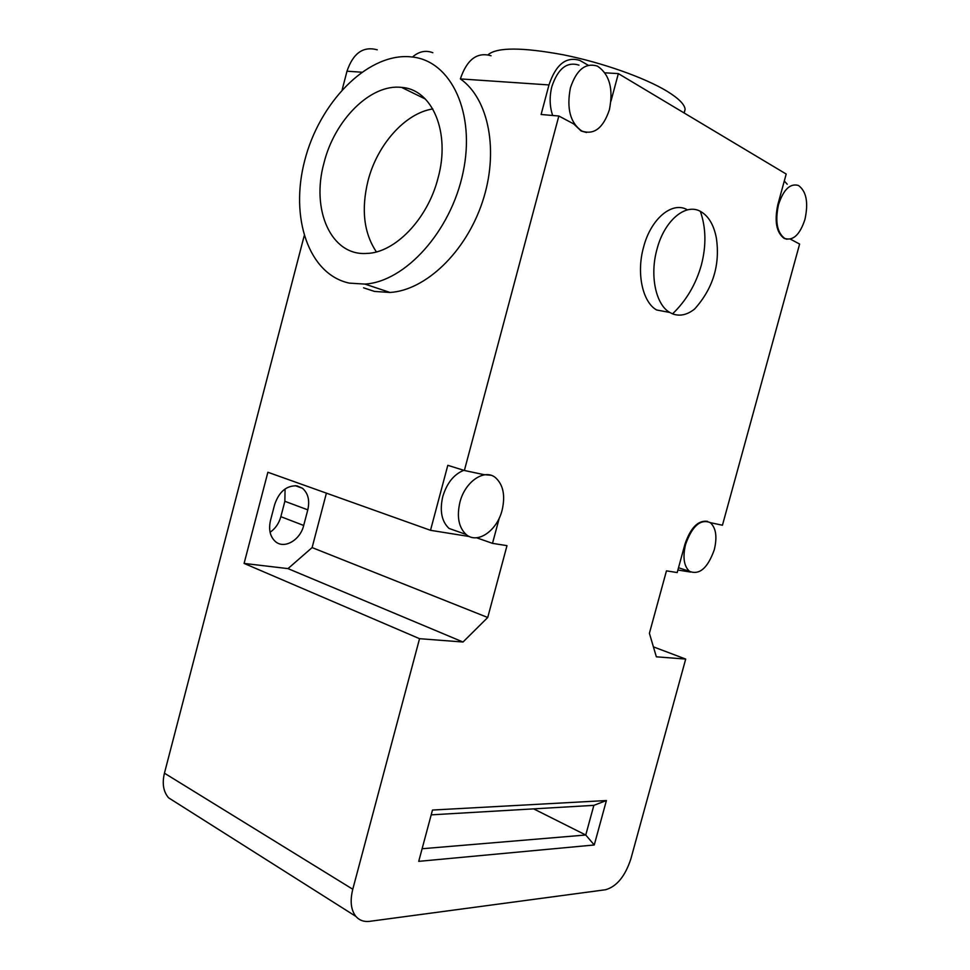 <?xml version="1.0" encoding="UTF-8"?>
<svg xmlns="http://www.w3.org/2000/svg" width="970" height="970" viewBox="0 0 970 970"><rect width="100%" height="100%" fill="white"/><g stroke="black" fill="none" stroke-linecap="round" stroke-linejoin="round"><path stroke-width="1.45" d="M502.108 510.196C505.467 495.634 503.284 484.806 495.561 477.713C484.648 468.304 465.006 481.472 459.901 502.327C456.64 516.695 458.689 527.389 466.061 534.434C477.313 544.534 497.076 530.82 502.108 510.196M469.456 536.555L430.51 530.311L447.8 465.321L464.375 470.486L483.824 474.621L490.638 475.215M458.664 531.827L449.061 528.456C441.641 521.448 439.543 510.838 442.757 496.628C446.867 483.084 453.875 474.318 463.793 470.317M609.403 109.707C613.537 88.913 609.56 74.387 597.496 66.154C585.553 62.407 576.532 69.634 570.421 87.821C566.432 108.47 570.239 122.887 581.842 131.059C594.089 135.182 603.279 128.064 609.403 109.707M552.67 115.491C549.602 106.409 549.335 96.757 551.869 86.536C557.932 68.555 566.953 61.413 578.944 65.123M804.93 219.462C808.58 202.681 806.422 191.357 798.468 185.476C790.198 183.087 783.542 189.465 778.51 204.634C774.945 221.378 777.031 232.667 784.791 238.487C793.193 241.021 799.91 234.679 804.93 219.462M786.973 239.238L784.136 238.39C776.376 232.57 774.278 221.293 777.855 204.549L786.197 174.042L618.351 73.611L610.942 101.244M714.296 549.723C717.363 536.81 715.993 527.765 710.185 522.575C700.388 518.78 692.192 526.043 685.584 544.376C682.565 557.216 683.874 566.201 689.524 571.354C699.491 575.283 707.748 568.068 714.296 549.723M499.308 517.98L492.505 543.358L506.995 545.649L487.728 617.49L463.017 642.019L419.549 638.684L352.777 889.247C349.879 901.021 350.922 910.066 355.893 916.407C359.397 920.397 364.005 922.034 369.728 921.33L605.583 889.732C616.714 886.544 625.141 876.286 630.852 858.935L685.705 659.066L656.351 656.811L649.403 633.301L666.463 570.857L677.193 572.555L684.953 544.182C690.604 527.704 698.121 520.09 707.518 521.339M349.321 283.119L364.914 284.089C405.036 281.749 450.856 231.648 463.078 172.417C475.736 113.199 451.341 61.389 412.674 57.036L408.588 56.66C365.908 54.368 319.263 103.341 304.725 160.487C289.654 217.583 308.63 274.474 349.321 283.119M363.58 287.823L374.481 291.424L390.037 292.467C425.406 290.345 465.649 252.43 482.357 202.16C499.247 151.95 489.038 98.891 460.362 78.909C466.946 59.449 477.179 51.737 491.075 55.775M488.031 54.781C496.907 47.166 522.066 47.178 563.485 54.829C602.455 62.662 645.159 77.843 667.299 91.398C678.6 98.394 684.541 104.348 685.123 109.258L684.214 113.017M274.668 504.509C279.154 491.584 286.599 485.364 297.002 485.861L302.458 488.262C308.12 493.221 309.903 500.411 307.793 509.844L303.695 525.461C300.288 540.108 284.258 549.444 275.407 541.563C270.084 536.665 268.447 529.644 270.484 520.49L274.668 504.509M323.968 163.021C310.897 209.944 331.122 256.031 366.684 253.437C394.814 252.903 427.673 219.256 438.04 178.056C450.759 132.429 432.305 89.288 401.616 87.409C370.576 83.578 334.48 120.11 323.968 163.021M376.384 251.897C363.883 233.176 361.07 209.556 367.957 181.038C377.003 145.063 404.914 113.187 432.814 108.943M432.487 810.047L606.408 800.541L594.258 844.979L418.725 861.348L432.487 810.047M586.51 132.514L581.139 130.999L573.707 123.917L558.841 116.012L464.375 470.486M710.282 522.648L722.444 525.231L799.62 244.052L790.356 239.117M460.362 78.909L548.971 84.936L541.102 114.496L558.841 116.012M175.994 802.505L168.586 797.813C163.372 791.726 161.99 783.518 164.439 773.187L304.168 235.88M342.192 89.652L346.993 71.21C353.141 53.132 363.241 46.002 377.257 49.809M430.51 530.311L267.878 472.257L244.1 563.424L419.549 638.684M476.537 537.756L492.505 543.358M606.408 800.541L593.858 805.355L585.759 835.012L594.258 844.979M431.201 814.848L593.858 805.355M533.645 808.871L585.759 835.012L422.108 848.738M604.977 72.823L618.351 73.611M588.281 65.293L579.866 60.431C566.189 56.224 555.883 64.396 548.971 84.936M685.705 659.066L653.416 646.869M690.688 572.082L677.885 570.02M244.1 563.424L288.005 568.614L463.017 642.019M487.728 617.49L312.11 547.589L288.005 568.614M312.11 547.589L326.405 493.148M432.826 52.719C425.733 49.991 418.955 51.422 412.492 57.012M285.071 488.953L284.865 501.296L280.851 516.67C278.96 523.412 275.371 528.614 270.084 532.263M787.216 184.227L784.293 181.026M700.364 211.351C685.451 202.875 664.292 220.736 656.981 249.241C649.56 275.541 655.817 304.701 669.773 312.461L672.562 313.856C679.8 316.547 687.16 314.935 694.629 309.018C713.035 288.478 720.273 264.81 716.357 237.989C713.823 224.907 708.585 216.08 700.655 211.496L700.364 211.351C706.063 227.841 706.39 245.737 701.346 265.065C695.902 284.319 686.299 300.579 672.562 313.856M687.281 209.75C672.259 200.972 650.858 218.674 643.571 247.156C636.211 273.261 642.589 302.24 656.629 309.976L669.445 312.401M346.993 71.21L361.652 72.204M352.777 889.247L164.439 773.187M303.695 525.461L280.851 516.67M284.865 501.296L307.793 509.844M364.914 284.089L390.037 292.467M466.061 534.434L449.061 528.456M581.842 131.059L581.139 130.999M784.791 238.487L784.136 238.39M689.524 571.354L678.515 567.729M355.893 916.407L168.586 797.813M685.123 109.258L684.117 112.956M295.268 485.679L302.458 488.262M425.406 99.073L401.616 87.409M656.629 309.976L669.773 312.461"/></g></svg>
